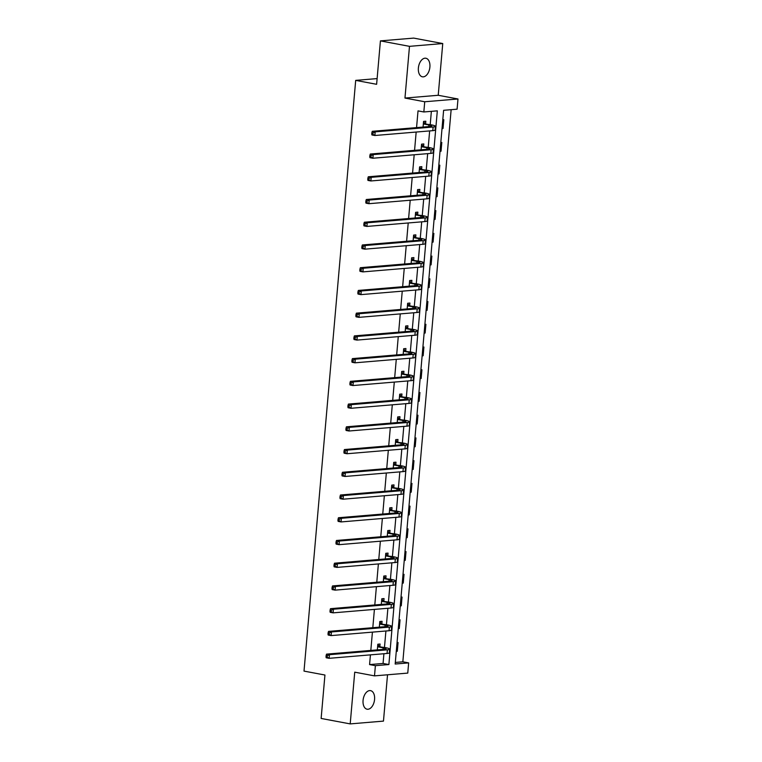 <?xml version="1.0" encoding="UTF-8"?>
<svg xmlns="http://www.w3.org/2000/svg" width="762" height="762" viewBox="0 0 762 762"><rect width="100%" height="100%" fill="white"/><g stroke="black" fill="none" stroke-linecap="round" stroke-linejoin="round"><path stroke-width="1.14" d="M374.571 699.44A9.439 5.639 100.6 0 0 370.551 690.639A9.439 5.639 100.6 0 0 363.064 700.402A9.439 5.639 100.6 0 0 367.074 709.203A9.439 5.639 100.6 0 0 374.571 699.44M429.892 67.046A9.439 5.639 100.6 0 0 425.882 58.245A9.439 5.639 100.6 0 0 418.386 68.009A9.439 5.639 100.6 0 0 422.405 76.81A9.439 5.639 100.6 0 0 429.892 67.046M408.651 662.892L407.765 673.094L374.504 675.875L375.39 665.674L388.877 664.55L437.321 110.842L423.834 111.966L424.729 101.765L457.991 98.984L457.095 109.185L443.617 110.309L395.173 664.026L408.651 662.892L402.841 661.797L451.142 109.68M377.123 78.591L355.692 80.381L304.009 671.103L324.936 675.027L321.135 718.452L350.206 723.9L383.467 721.109L387.525 674.789M355.692 80.381L376.618 84.306L380.419 40.891L413.68 38.1L442.751 43.548L409.489 46.339L404.965 98.06L424.729 101.765M404.965 98.06L438.226 95.279L442.751 43.548M438.226 95.279L457.991 98.984M380.419 40.891L409.489 46.339M395.307 662.435L402.841 661.797M442.779 119.796L443.798 119.71L443.036 128.454L442.017 128.54M440.798 142.532L441.808 142.446L441.046 151.19L440.026 151.276M438.807 165.259L439.817 165.173L439.055 173.917L438.045 174.003M436.817 187.995L437.836 187.909L437.064 196.653L436.055 196.739M434.826 210.722L435.845 210.636L435.083 219.38L434.064 219.466M432.835 233.458L433.854 233.372L433.092 242.116L432.073 242.202M430.854 256.184L431.863 256.099L431.102 264.843L430.082 264.928M428.863 278.921L429.873 278.835L429.111 287.579L428.101 287.655M426.872 301.647L427.892 301.562L427.12 310.305L426.11 310.391M424.882 324.383L425.901 324.298L425.139 333.042L424.12 333.118M422.9 347.11L423.91 347.024L423.148 355.768L422.129 355.854M420.91 369.846L421.919 369.76L421.157 378.495L420.138 378.581M418.919 392.573L419.929 392.487L419.167 401.231L418.157 401.317M416.928 415.3L417.947 415.223L417.176 423.958L416.166 424.043M414.938 438.036L415.957 437.95L415.195 446.694L414.176 446.78M412.956 460.762L413.966 460.677L413.204 469.421L412.185 469.506M410.966 483.499L411.975 483.413L411.213 492.157L410.194 492.242M408.975 506.225L409.994 506.139L409.223 514.883L408.213 514.969M406.984 528.961L408.003 528.876L407.232 537.62L406.222 537.705M404.993 551.688L406.013 551.602L405.251 560.346L404.231 560.432M403.012 574.424L404.022 574.338L403.26 583.082L402.241 583.168M401.022 597.151L402.031 597.065L401.269 605.809L400.26 605.895M399.031 619.887L400.05 619.801L399.278 628.545L398.269 628.631M397.04 642.614L398.059 642.528L397.297 651.272L396.278 651.358M423.834 111.966L418.024 110.881L416.557 127.606M416.166 132.045L414.566 150.343M414.185 154.772L412.585 173.069M412.194 177.508L410.594 195.805M410.204 200.235L408.603 218.532M408.213 222.971L406.613 241.268M406.222 245.697L404.622 263.995M404.241 268.434L402.641 286.722M402.25 291.16L400.65 309.458M400.26 313.896L398.659 332.184M398.269 336.623L396.669 354.921M396.278 359.359L394.678 377.647M394.297 382.086L392.697 400.383M392.306 404.822L390.706 423.11M390.315 427.549L388.715 445.846M388.325 450.285L386.725 468.573M386.334 473.012L384.734 491.309M384.353 495.748L382.753 514.036M382.362 518.474L380.762 536.772M380.371 541.211L378.771 559.499M378.381 563.937L376.78 582.235M376.399 586.664L374.799 604.961M374.409 609.4L372.808 627.697M372.418 632.127L370.818 650.424M370.427 654.863L369.58 664.588L383.067 663.454L383.915 653.729M384.467 647.452L385.905 631.003M386.448 624.716L387.896 608.267M388.439 601.99L389.877 585.54M390.43 579.253L391.868 562.804M392.42 556.527L393.859 540.077M394.411 533.791L395.849 517.341M396.392 511.064L397.831 494.614M398.383 488.337L399.821 471.888M400.374 465.601L401.812 449.151M402.365 442.874L403.803 426.425M404.355 420.138L405.794 403.689M406.337 397.412L407.775 380.962M408.327 374.675L409.765 358.226M410.318 351.949L411.756 335.499M412.309 329.213L413.747 312.763M414.29 306.486L415.738 290.036M416.281 283.75L417.719 267.3M418.271 261.023L419.71 244.573M420.262 238.287L421.7 221.837M422.253 215.56L423.691 199.111M424.234 192.824L425.682 176.374M426.225 170.097L427.663 153.648M428.215 147.361L429.654 130.912M430.206 124.635L431.368 111.338M425.615 123.587L425.815 121.215L423.567 121.406L423.072 127.064M423.624 146.314L423.824 143.951L421.586 144.142L421.091 149.79M421.634 169.05L421.843 166.678L419.595 166.868L419.1 172.526M419.643 191.776L419.852 189.414L417.605 189.605L417.109 195.253M417.652 214.513L417.862 212.141L415.614 212.331L415.119 217.989M415.671 237.239L415.871 234.877L413.623 235.067L413.128 240.716M413.68 259.975L413.89 257.604L411.642 257.794L411.147 263.452M411.69 282.702L411.899 280.34L409.651 280.53L409.156 286.179M409.699 305.438L409.908 303.066L407.66 303.257L407.165 308.915M407.708 328.165L407.918 325.803L405.67 325.993L405.174 331.641M405.727 350.901L405.927 348.529L403.679 348.72L403.184 354.378M403.736 373.628L403.946 371.265L401.698 371.446L401.203 377.104M401.745 396.354L401.955 393.992L399.707 394.183L399.212 399.84M399.755 419.09L399.964 416.728L397.716 416.909L397.221 422.567M397.764 441.817L397.974 439.455L395.726 439.645L395.23 445.294M395.783 464.553L395.983 462.191L393.735 462.372L393.249 468.03M393.792 487.28L394.002 484.918L391.754 485.108L391.258 490.757M391.801 510.016L392.011 507.654L389.763 507.835L389.268 513.493M389.811 532.743L390.02 530.381L387.772 530.571L387.277 536.219M387.829 555.479L388.029 553.117L385.782 553.298L385.286 558.956M385.839 578.206L386.039 575.843L383.8 576.034L383.305 581.682M383.848 600.942L384.058 598.57L381.81 598.761L381.314 604.418M381.857 623.668L382.067 621.306L379.819 621.497L379.324 627.145M379.867 646.405L380.076 644.033L377.828 644.223L377.333 649.881M374.504 675.875L354.73 672.17L350.206 723.9M369.58 664.588L375.39 665.674M383.067 663.454L388.877 664.55M442.046 128.273L443.036 128.454M440.055 151L441.046 151.19M438.064 173.736L439.055 173.917M436.074 196.463L437.064 196.653M434.083 219.199L435.083 219.38M432.102 241.925L433.092 242.116M430.111 264.662L431.102 264.843M428.12 287.388L429.111 287.579M426.129 310.124L427.12 310.305M424.148 332.851L425.139 333.042M422.158 355.578L423.148 355.768M420.167 378.314L421.157 378.495M418.176 401.041L419.167 401.231M416.185 423.777L417.176 423.958M414.204 446.503L415.195 446.694M412.213 469.24L413.204 469.421M410.223 491.966L411.213 492.157M408.232 514.702L409.223 514.883M406.241 537.429L407.232 537.62M404.26 560.165L405.251 560.346M402.269 582.892L403.26 583.082M400.279 605.628L401.269 605.809M398.288 628.355L399.278 628.545M396.297 651.091L397.297 651.272M423.71 124.025L428.892 124.997A7.372 0.962 -175 0 1 431.749 126.016A7.372 0.962 -175 0 1 430.216 126.463L372.266 131.321L375.18 131.864L433.121 127.006A11.068 1.438 5 0 0 435.416 126.34A11.068 1.438 5 0 0 431.14 124.806L423.367 123.777M423.51 122.063L425.958 123.835M373.037 132.893L371.875 132.674L371.751 134.131L372.913 134.35L373.037 132.893L375.18 131.864L374.856 135.503L432.797 130.654A11.068 1.438 5 0 0 435.102 129.978L435.416 126.34M372.913 134.35L374.856 135.503L371.951 134.96L371.751 134.131M371.875 132.674L372.266 131.321M421.719 146.761L426.901 147.733A7.372 0.962 -175 0 1 429.758 148.752A7.372 0.962 -175 0 1 428.225 149.2L370.284 154.048L373.19 154.591L431.13 149.743A11.068 1.438 5 0 0 433.435 149.066A11.068 1.438 5 0 0 429.149 147.542L421.376 146.504M421.529 144.79L423.967 146.571M371.056 155.619L369.894 155.4L369.76 156.858L370.923 157.077L371.056 155.619L373.19 154.591L372.866 158.239L430.816 153.381A11.068 1.438 5 0 0 433.111 152.714L433.435 149.066M370.923 157.077L372.866 158.239L369.961 157.696L369.76 156.858M369.894 155.4L370.284 154.048M419.738 169.488L424.92 170.459A7.372 0.962 -175 0 1 427.768 171.479A7.372 0.962 -175 0 1 426.234 171.926L368.294 176.784L371.199 177.327L429.139 172.469A11.068 1.438 5 0 0 431.444 171.802A11.068 1.438 5 0 0 427.168 170.269L419.386 169.231M419.538 167.526L421.986 169.297M369.065 178.356L367.903 178.137L367.77 179.594L368.932 179.813L369.065 178.356L371.199 177.327L370.884 180.965L428.825 176.117A11.068 1.438 5 0 0 431.121 175.441L431.444 171.802M368.932 179.813L370.884 180.965L367.97 180.423L367.77 179.594M367.903 178.137L368.294 176.784M417.747 192.224L422.929 193.196A7.372 0.962 -175 0 1 425.777 194.215A7.372 0.962 -175 0 1 424.243 194.653L366.303 199.511L369.208 200.054L427.149 195.205A11.068 1.438 5 0 0 429.454 194.529A11.068 1.438 5 0 0 425.177 193.005L417.395 191.967M417.547 190.252L419.995 192.034M367.074 201.082L365.912 200.863L365.789 202.321L366.951 202.54L367.074 201.082L369.208 200.054L368.894 203.702L426.834 198.844A11.068 1.438 5 0 0 429.139 198.177L429.454 194.529M366.951 202.54L368.894 203.702L365.989 203.149L365.789 202.321M365.912 200.863L366.303 199.511M415.757 214.951L420.938 215.922A7.372 0.962 -175 0 1 423.796 216.941A7.372 0.962 -175 0 1 422.253 217.389L364.312 222.237L367.227 222.79L425.167 217.932A11.068 1.438 5 0 0 427.463 217.265A11.068 1.438 5 0 0 423.186 215.732L415.404 214.694M415.557 212.989L418.005 214.76M365.084 223.818L363.922 223.599L363.798 225.057L364.96 225.276L365.084 223.818L367.227 222.79L366.903 226.428L424.844 221.58A11.068 1.438 5 0 0 427.149 220.904L427.463 217.265M364.96 225.276L366.903 226.428L363.998 225.885L363.798 225.057M363.922 223.599L364.312 222.237M413.766 237.687L418.948 238.649A7.372 0.962 -175 0 1 421.805 239.678A7.372 0.962 -175 0 1 420.272 240.116L362.331 244.973L365.236 245.516L423.177 240.668A11.068 1.438 5 0 0 425.482 239.992A11.068 1.438 5 0 0 421.195 238.468L413.423 237.43M413.566 235.715L416.014 237.496M363.093 246.545L361.931 246.326L361.807 247.783L362.969 248.002L363.093 246.545L365.236 245.516L364.912 249.164L422.853 244.307A11.068 1.438 5 0 0 425.158 243.64L425.482 239.992M362.969 248.002L364.912 249.164L362.007 248.612L361.807 247.783M361.931 246.326L362.331 244.973M411.775 260.413L416.957 261.385A7.372 0.962 -175 0 1 419.814 262.404A7.372 0.962 -175 0 1 418.281 262.852L360.34 267.7L363.245 268.253L421.186 263.395A11.068 1.438 5 0 0 423.491 262.728A11.068 1.438 5 0 0 419.205 261.195L411.432 260.156M411.585 258.451L414.023 260.223M361.112 269.281L359.95 269.062L359.816 270.52L360.978 270.729L361.112 269.281L363.245 268.253L362.922 271.891L420.872 267.043A11.068 1.438 5 0 0 423.167 266.367L423.491 262.728M360.978 270.729L362.922 271.891L360.016 271.348L359.816 270.52M359.95 269.062L360.34 267.7M409.794 283.14L414.976 284.112A7.372 0.962 -175 0 1 417.824 285.131A7.372 0.962 -175 0 1 416.29 285.579L358.35 290.436L361.255 290.979L419.195 286.131A11.068 1.438 5 0 0 421.5 285.455A11.068 1.438 5 0 0 417.224 283.931L409.442 282.892M409.594 281.178L412.042 282.959M359.121 292.008L357.959 291.789L357.826 293.246L358.988 293.465L359.121 292.008L361.255 290.979L360.94 294.627L418.881 289.77A11.068 1.438 5 0 0 421.176 289.103L421.5 285.455M358.988 293.465L360.94 294.627L358.035 294.075L357.826 293.246M357.959 291.789L358.35 290.436M407.803 305.876L412.985 306.848A7.372 0.962 -175 0 1 415.833 307.867A7.372 0.962 -175 0 1 414.299 308.315L356.359 313.163L359.264 313.715L417.205 308.858A11.068 1.438 5 0 0 419.51 308.191A11.068 1.438 5 0 0 415.233 306.657L407.451 305.619M407.603 303.914L410.051 305.686M357.13 314.735L355.968 314.525L355.844 315.982L357.007 316.192L357.13 314.735L359.264 313.715L358.95 317.354L416.89 312.506A11.068 1.438 5 0 0 419.195 311.829L419.51 308.191M357.007 316.192L358.95 317.354L356.045 316.811L355.844 315.982M355.968 314.525L356.359 313.163M405.813 328.603L410.994 329.575A7.372 0.962 -175 0 1 413.852 330.594A7.372 0.962 -175 0 1 412.309 331.041L354.368 335.899L357.283 336.442L415.223 331.594A11.068 1.438 5 0 0 417.519 330.918A11.068 1.438 5 0 0 413.242 329.394L405.46 328.355M405.613 326.641L408.061 328.422M355.14 337.471L353.978 337.252L353.854 338.709L355.016 338.928L355.14 337.471L357.283 336.442L356.959 340.09L414.899 335.232A11.068 1.438 5 0 0 417.205 334.566L417.519 330.918M355.016 338.928L356.959 340.09L354.054 339.538L353.854 338.709M353.978 337.252L354.368 335.899M403.822 351.339L409.003 352.311A7.372 0.962 -175 0 1 411.861 353.33A7.372 0.962 -175 0 1 410.327 353.778L352.387 358.626L355.292 359.178L413.233 354.32A11.068 1.438 5 0 0 415.538 353.654A11.068 1.438 5 0 0 411.251 352.12L403.479 351.082M403.622 349.377L406.07 351.149M353.149 360.197L351.987 359.988L351.863 361.445L353.025 361.655L353.149 360.197L355.292 359.178L354.968 362.817L412.909 357.959A11.068 1.438 5 0 0 415.214 357.292L415.538 353.654M353.025 361.655L354.968 362.817L352.063 362.274L351.863 361.445M351.987 359.988L352.387 358.626M401.841 374.066L407.013 375.037A7.372 0.962 -175 0 1 409.87 376.057A7.372 0.962 -175 0 1 408.337 376.504L350.396 381.362L353.301 381.905L411.242 377.057A11.068 1.438 5 0 0 413.547 376.38A11.068 1.438 5 0 0 409.261 374.856L401.488 373.818M401.641 372.104L404.079 373.885M351.168 382.934L350.006 382.715L349.872 384.172L351.034 384.391L351.168 382.934L353.301 381.905L352.987 385.543L410.928 380.695A11.068 1.438 5 0 0 413.223 380.028L413.547 376.38M351.034 384.391L352.987 385.543L350.072 385L349.872 384.172M350.006 382.715L350.396 381.362M399.85 396.802L405.032 397.774A7.372 0.962 -175 0 1 407.88 398.793A7.372 0.962 -175 0 1 406.346 399.24L348.405 404.089L351.311 404.641L409.251 399.783A11.068 1.438 5 0 0 411.556 399.117A11.068 1.438 5 0 0 407.279 397.583L399.498 396.545M399.65 394.84L402.098 396.611M349.177 405.66L348.015 405.441L347.882 406.898L349.053 407.118L349.177 405.66L351.311 404.641L350.996 408.28L408.937 403.422A11.068 1.438 5 0 0 411.242 402.755L411.556 399.117M349.053 407.118L350.996 408.28L348.091 407.737L347.882 406.898M348.015 405.441L348.405 404.089M397.859 419.529L403.041 420.5A7.372 0.962 -175 0 1 405.889 421.519A7.372 0.962 -175 0 1 404.355 421.967L346.415 426.825L349.32 427.368L407.27 422.51A11.068 1.438 5 0 0 409.565 421.843A11.068 1.438 5 0 0 405.289 420.319L397.507 419.281M397.659 417.566L400.107 419.348M347.186 428.396L346.024 428.177L345.9 429.635L347.062 429.854L347.186 428.396L349.32 427.368L349.006 431.006L406.946 426.158A11.068 1.438 5 0 0 409.251 425.491L409.565 421.843M347.062 429.854L349.006 431.006L346.1 430.463L345.9 429.635M346.024 428.177L346.415 426.825M395.869 442.265L401.05 443.236A7.372 0.962 -175 0 1 403.908 444.256A7.372 0.962 -175 0 1 402.374 444.703L344.424 449.551L347.339 450.094L405.279 445.246A11.068 1.438 5 0 0 407.575 444.579A11.068 1.438 5 0 0 403.298 443.046L395.526 442.008M395.668 440.303L398.116 442.074M345.196 451.123L344.033 450.904L343.91 452.361L345.072 452.58L345.196 451.123L347.339 450.094L347.015 453.742L404.955 448.885A11.068 1.438 5 0 0 407.26 448.218L407.575 444.579M345.072 452.58L347.015 453.742L344.11 453.2L343.91 452.361M344.033 450.904L344.424 449.551M393.878 464.991L399.059 465.963A7.372 0.962 -175 0 1 401.917 466.982A7.372 0.962 -175 0 1 400.383 467.43L342.443 472.288L345.348 472.831L403.288 467.973A11.068 1.438 5 0 0 405.594 467.306A11.068 1.438 5 0 0 401.307 465.772L393.535 464.744M393.678 463.029L396.126 464.801M343.214 473.859L342.043 473.64L341.919 475.097L343.081 475.317L343.214 473.859L345.348 472.831L345.024 476.469L402.965 471.621A11.068 1.438 5 0 0 405.27 470.945L405.594 467.306M343.081 475.317L345.024 476.469L342.119 475.926L341.919 475.097M342.043 473.64L342.443 472.288M391.897 487.728L397.078 488.699A7.372 0.962 -175 0 1 399.926 489.718A7.372 0.962 -175 0 1 398.393 490.166L340.452 495.014L343.357 495.557L401.298 490.709A11.068 1.438 5 0 0 403.603 490.033A11.068 1.438 5 0 0 399.317 488.509L391.544 487.47M391.697 485.765L394.144 487.537M341.224 496.586L340.062 496.367L339.928 497.824L341.09 498.043L341.224 496.586L343.357 495.557L343.043 499.205L400.983 494.348A11.068 1.438 5 0 0 403.279 493.681L403.603 490.033M341.09 498.043L343.043 499.205L340.128 498.662L339.928 497.824M340.062 496.367L340.452 495.014M389.906 510.454L395.087 511.426A7.372 0.962 -175 0 1 397.935 512.445A7.372 0.962 -175 0 1 396.402 512.893L338.461 517.75L341.366 518.293L399.307 513.436A11.068 1.438 5 0 0 401.612 512.769A11.068 1.438 5 0 0 397.335 511.235L389.553 510.207M389.706 508.492L392.154 510.264M339.233 519.322L338.071 519.103L337.937 520.56L339.109 520.779L339.233 519.322L341.366 518.293L341.052 521.932L398.993 517.084A11.068 1.438 5 0 0 401.298 516.407L401.612 512.769M339.109 520.779L341.052 521.932L338.147 521.389L337.937 520.56M338.071 519.103L338.461 517.75M387.915 533.19L393.097 534.162A7.372 0.962 -175 0 1 395.954 535.181A7.372 0.962 -175 0 1 394.411 535.629L336.471 540.477L339.376 541.02L397.326 536.172A11.068 1.438 5 0 0 399.621 535.496A11.068 1.438 5 0 0 395.345 533.971L387.563 532.933M387.715 531.219L390.163 533M337.242 542.049L336.08 541.83L335.956 543.287L337.118 543.506L337.242 542.049L339.376 541.02L339.061 544.668L397.002 539.81A11.068 1.438 5 0 0 399.307 539.144L399.621 535.496M337.118 543.506L339.061 544.668L336.156 544.125L335.956 543.287M336.08 541.83L336.471 540.477M385.924 555.917L391.106 556.889A7.372 0.962 -175 0 1 393.964 557.908A7.372 0.962 -175 0 1 392.43 558.356L334.48 563.213L337.395 563.756L395.335 558.898A11.068 1.438 5 0 0 397.631 558.232A11.068 1.438 5 0 0 393.354 556.698L385.582 555.669M385.724 553.955L388.172 555.727M335.251 564.785L334.089 564.566L333.966 566.023L335.128 566.242L335.251 564.785L337.395 563.756L337.071 567.395L395.011 562.547A11.068 1.438 5 0 0 397.316 561.87L397.631 558.232M335.128 566.242L337.071 567.395L334.166 566.852L333.966 566.023M334.089 564.566L334.48 563.213M383.934 578.653L389.115 579.625A7.372 0.962 -175 0 1 391.973 580.644A7.372 0.962 -175 0 1 390.439 581.092L332.499 585.94L335.404 586.483L393.344 581.635A11.068 1.438 5 0 0 395.649 580.958A11.068 1.438 5 0 0 391.363 579.434L383.591 578.396M383.743 576.682L386.182 578.463M333.27 587.512L332.108 587.292L331.975 588.75L333.137 588.969L333.27 587.512L335.404 586.483L335.08 590.131L393.03 585.273A11.068 1.438 5 0 0 395.326 584.606L395.649 580.958M333.137 588.969L335.08 590.131L332.175 589.588L331.975 588.75M332.108 587.292L332.499 585.94M381.952 601.38L387.134 602.351A7.372 0.962 -175 0 1 389.982 603.371A7.372 0.962 -175 0 1 388.449 603.818L330.508 608.676L333.413 609.219L391.354 604.361A11.068 1.438 5 0 0 393.659 603.694A11.068 1.438 5 0 0 389.382 602.161L381.6 601.132M381.752 599.418L384.2 601.189M331.28 610.248L330.117 610.029L329.984 611.486L331.146 611.705L331.28 610.248L333.413 609.219L333.099 612.858L391.039 608.009A11.068 1.438 5 0 0 393.335 607.333L393.659 603.694M331.146 611.705L333.099 612.858L330.184 612.315L329.984 611.486M330.117 610.029L330.508 608.676M379.962 624.116L385.143 625.088A7.372 0.962 -175 0 1 387.991 626.107A7.372 0.962 -175 0 1 386.458 626.554L328.517 631.403L331.422 631.946L389.363 627.097A11.068 1.438 5 0 0 391.668 626.421A11.068 1.438 5 0 0 387.391 624.897L379.609 623.859M379.762 622.144L382.21 623.926M329.289 632.974L328.127 632.755L328.003 634.213L329.165 634.432L329.289 632.974L331.422 631.946L331.108 635.594L389.049 630.736A11.068 1.438 5 0 0 391.354 630.069L391.668 626.421M329.165 634.432L331.108 635.594L328.203 635.051L328.003 634.213M328.127 632.755L328.517 631.403M377.971 646.843L383.153 647.814A7.372 0.962 -175 0 1 386.01 648.833A7.372 0.962 -175 0 1 384.467 649.281L326.527 654.139L329.441 654.682L387.382 649.824A11.068 1.438 5 0 0 389.677 649.157A11.068 1.438 5 0 0 385.401 647.624L377.619 646.586M377.771 644.881L380.219 646.652M327.298 655.711L326.136 655.491L326.012 656.949L327.174 657.168L327.298 655.711L329.441 654.682L329.117 658.32L387.058 653.472A11.068 1.438 5 0 0 389.363 652.796L389.677 649.157M327.174 657.168L329.117 658.32L326.212 657.777L326.012 656.949M326.136 655.491L326.527 654.139M428.892 124.997L428.758 126.587M433.121 127.006L432.797 130.654M426.901 147.733L426.768 149.314M431.13 149.743L430.816 153.381M424.92 170.459L424.777 172.05M429.139 172.469L428.825 176.117M422.929 193.196L422.786 194.777M427.149 195.205L426.834 198.844M420.938 215.922L420.795 217.513M425.167 217.932L424.844 221.58M418.948 238.649L418.814 240.24M423.177 240.668L422.853 244.307M416.957 261.385L416.824 262.976M421.186 263.395L420.872 267.043M414.976 284.112L414.833 285.702M419.195 286.131L418.881 289.77M412.985 306.848L412.842 308.439M417.205 308.858L416.89 312.506M410.994 329.575L410.851 331.165M415.223 331.594L414.899 335.232M409.003 352.311L408.87 353.901M413.233 354.32L412.909 357.959M407.013 375.037L406.879 376.628M411.242 377.057L410.928 380.695M405.032 397.774L404.889 399.364M409.251 399.783L408.937 403.422M403.041 420.5L402.898 422.091M407.27 422.51L406.946 426.158M401.05 443.236L400.917 444.827M405.279 445.246L404.955 448.885M399.059 465.963L398.926 467.554M403.288 467.973L402.965 471.621M397.078 488.699L396.935 490.28M401.298 490.709L400.983 494.348M395.087 511.426L394.945 513.017M399.307 513.436L398.993 517.084M393.097 534.162L392.954 535.743M397.326 536.172L397.002 539.81M391.106 556.889L390.973 558.479M395.335 558.898L395.011 562.547M389.115 579.625L388.982 581.206M393.344 581.635L393.03 585.273M387.134 602.351L386.991 603.942M391.354 604.361L391.039 608.009M385.143 625.088L385 626.669M389.363 627.097L389.049 630.736M383.153 647.814L383.01 649.405M387.382 649.824L387.058 653.472"/></g></svg>
